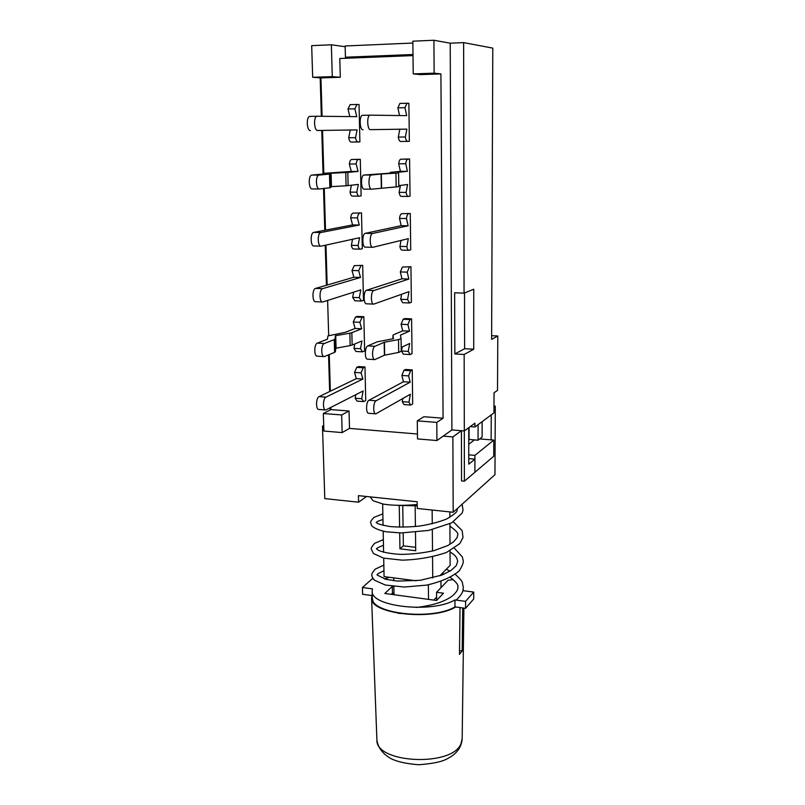 <?xml version="1.0" encoding="UTF-8"?>
<svg xmlns="http://www.w3.org/2000/svg" width="805" height="805" viewBox="0 0 805 805"><rect width="100%" height="100%" fill="white"/><g stroke="black" fill="none" stroke-linecap="round" stroke-linejoin="round"><path stroke-width="1.21" d="M381.59 187.897L381.329 174.011L371.397 175.017C367.955 175.238 368.338 189.98 371.749 189.165L398.797 186.659L398.586 173.015M371.477 189.165L364.323 189.135C360.871 189.96 360.469 175.238 363.951 175.027L390.777 173.125L390.214 172.431L390.848 172.31L400.417 171.334L398.706 163.777C399.059 161.03 399.763 159.501 400.799 159.189L409.574 158.998L410.047 196.168L408.377 196.42C407.32 196.43 406.575 195.082 406.123 192.385L399.129 192.355L400.427 185.432M401.413 196.38L408.115 196.42L401.413 196.38C400.347 196.39 399.582 195.041 399.129 192.355M381.329 174.011L398.596 172.995L397.972 172.29L407.421 171.324L400.417 171.334M398.777 185.653L407.592 184.506L406.123 192.385M409.574 158.998L407.813 159.138C406.797 159.46 406.102 160.99 405.74 163.747L407.421 171.324M405.74 163.747L398.706 163.777M384.669 355.156L384.428 342.195L374.959 346.301C371.86 347.307 371.759 360.197 374.838 359.594L384.418 355.226L398.717 352.419L401.252 351.252L401.061 338.563M393.514 338.633L392.921 335.373L392.981 338.804L392.921 335.363L393.534 334.8L402.731 330.825L401.091 324.254L403.184 319.233L404.824 318.559L411.597 318.871L412.039 353.687L410.107 354.562L408.266 351.393L401.494 351.01L402.218 346.965M409.896 354.552L403.355 354.18L401.494 351.01M393.514 338.623L377.092 341.884L367.764 345.898C364.635 346.905 364.534 359.765 367.664 359.171L374.577 359.583M384.428 342.195L398.515 339.599L401.061 338.492L400.427 335.142L409.524 331.157L402.731 330.825M401.192 347.438L409.685 343.504L408.266 351.393M411.597 318.871L409.976 319.545L407.904 324.576L409.524 331.157M407.904 324.576L401.091 324.254M346.07 185.774L348.132 185.603L347.8 172.391L345.737 172.522L346.07 185.774L331.097 186.659L330.694 187.575L330.302 173.961L329.476 174.101L329.869 187.756L330.694 187.575M330.302 173.961L330.704 173.256L345.737 172.522M347.8 172.391L358.054 171.435L356.162 163.979C356.535 161.272 357.269 159.762 358.376 159.45L360.288 159.31L361.113 195.887L359.302 196.138C358.155 196.138 357.329 194.81 356.826 192.154L358.356 184.405L348.132 185.603M360.288 159.31L351.584 159.491C350.457 159.803 349.712 161.312 349.35 164.009L351.272 171.445L358.054 171.435M351.272 171.445L323.036 173.387L321.769 130.44M319.203 188.974L312.33 188.954C308.597 189.759 308.043 175.299 311.807 175.088L322.392 174.111L323.036 173.387M329.869 187.756L319.505 188.984C315.801 189.779 315.268 175.289 319.001 175.077L329.476 174.101M351.423 185.22L350.044 192.123C350.567 194.78 351.403 196.098 352.55 196.098L359.02 196.138L352.55 196.098M350.044 192.123L356.826 192.154M349.35 164.009L356.162 163.979M350.165 345.576L352.157 345.053L351.845 332.676L349.853 333.179L350.165 345.576L335.725 348.283L335.403 351.725L335.041 338.996L334.266 339.589L334.628 352.359L335.403 351.725M335.041 338.996L335.363 335.745L349.853 333.179M351.845 332.676L361.697 328.802L359.875 322.312L362.089 317.351L363.85 316.697L364.625 351L362.522 351.855L360.499 348.716L361.968 340.958L352.157 345.053M363.85 316.697L357.279 316.405L355.508 317.059L353.274 321.99L355.116 328.47L361.697 328.802M355.116 328.47L345.164 332.334L327.947 335.906L327.404 339.227L317.341 343.131C313.95 344.097 313.96 356.756 317.331 356.182L323.992 356.585M334.628 352.359L324.274 356.595C320.933 357.168 320.943 344.49 324.294 343.514L334.266 339.589M354.774 343.956L353.928 348.354L355.981 351.483L362.29 351.835M353.928 348.354L360.499 348.716M353.274 321.99L359.875 322.312M398.304 137.092C398.767 139.899 399.542 141.358 400.618 141.469L407.662 141.388C406.595 141.267 405.831 139.808 405.378 137.001L398.304 137.092L399.803 129.233L370.531 129.645C367.161 130.088 366.637 115.447 370.028 115.165L362.492 115.326C359.06 115.608 359.614 130.209 363.025 129.766M407.058 103.251L399.874 103.443L397.871 107.86L404.985 107.699L406.968 103.261L408.87 103.322L409.353 141.318L407.662 141.388M404.985 107.699L406.686 115.648L370.24 115.145M370.531 129.645L406.867 129.122L405.378 137.001M399.552 115.548L397.871 107.86M399.803 129.233L406.867 129.122M348.696 137.756C349.219 140.513 350.064 141.942 351.242 142.062L358.054 141.982C356.897 141.861 356.062 140.422 355.548 137.665L348.696 137.756L350.256 130.018L317.683 130.491C314.041 130.933 313.346 116.544 317.019 116.262L309.744 116.413C306.031 116.695 306.745 131.044 310.438 130.601M357.078 104.469L350.115 104.64L347.981 108.997L354.874 108.846L356.987 104.479L359.05 104.529L359.895 141.911L358.054 141.982M354.874 108.846L356.786 116.655L317.24 116.242M317.683 130.491L357.088 129.907L355.548 137.665M349.873 116.584L347.981 108.997M350.256 130.018L357.088 129.907M410.268 213.466L401.665 213.697L410.268 213.466L410.721 249.812L408.96 250.285C407.974 250.275 407.27 249.037 406.857 246.551L399.934 246.4C400.357 248.876 401.061 250.114 402.067 250.124L408.719 250.275M401.665 213.697C400.598 214.06 399.884 215.639 399.522 218.447L406.475 218.537C406.847 215.72 407.551 214.14 408.598 213.778M406.475 218.537L408.135 225.772L372.655 233.46L365.299 233.329C361.898 233.702 362.099 247.93 365.48 247.135L372.514 247.296M406.857 246.551L408.306 238.662L372.826 247.296C369.475 248.101 369.294 233.832 372.655 233.46M399.934 246.4L401.041 240.433M399.522 218.447L401.202 225.672L365.299 233.329M401.202 225.672L408.135 225.772M361.495 212.902L352.972 213.144L361.495 212.902L362.31 248.695L360.399 249.148C359.322 249.148 358.547 247.92 358.074 245.475L351.372 245.334C351.845 247.769 352.63 248.987 353.717 248.997L360.127 249.148M352.972 213.144C351.825 213.486 351.061 215.046 350.688 217.813L357.43 217.903C357.802 215.126 358.557 213.567 359.694 213.214M357.43 217.903L359.292 225.028L320.853 232.524L313.739 232.393C310.056 232.756 310.398 246.753 314.051 245.978L320.813 246.129M358.074 245.475L359.583 237.717L321.145 246.139C317.532 246.914 317.21 232.887 320.853 232.524M351.372 245.334L352.56 239.256M350.688 217.813L352.58 224.927L313.739 232.393M352.58 224.927L359.292 225.028M410.942 266.737L402.43 267.039L410.942 266.737L411.385 302.308L409.534 302.982L407.572 299.551L400.719 299.279L402.711 302.71L409.312 302.972M402.43 267.039L400.316 271.929L407.199 272.14L409.302 267.24M407.199 272.14L408.839 279.043L373.822 290.535L366.547 290.273C363.276 290.977 363.327 304.491 366.587 303.797L373.56 304.089M407.572 299.551L409 291.651L373.842 304.099C370.622 304.793 370.592 291.249 373.822 290.535M400.719 299.279L401.635 294.268M400.316 271.929L401.977 278.822L366.547 290.273M401.977 278.822L408.839 279.043M362.683 265.358L354.25 265.65L362.683 265.358L363.478 300.396L361.465 301.04L359.302 297.659L352.66 297.397L354.854 300.778L361.224 301.03M354.25 265.65L351.996 270.46L358.668 270.661L360.902 265.841M358.668 270.661L360.509 277.463L322.594 288.653L315.56 288.401C312.028 289.075 312.189 302.378 315.711 301.704L322.423 301.986M359.302 297.659L360.791 289.891L322.735 301.996C319.243 302.67 319.102 289.337 322.594 288.653M352.66 297.397L353.677 292.155M351.996 270.46L353.858 277.252L315.56 288.401M353.858 277.252L360.509 277.463M412.251 369.887L410.641 370.733L403.919 370.31L405.539 369.475L412.251 369.887L412.673 403.969L410.661 405.056L408.95 402.148L402.238 401.655L403.979 404.563L410.47 405.046M403.919 370.31L401.856 375.462L408.598 375.895L410.641 370.733M408.598 375.895L410.188 382.174L376.076 400.789L368.962 400.266C365.943 401.534 365.732 413.79 368.72 413.287L375.583 413.82M408.95 402.148L410.349 394.249L375.824 413.84C372.866 414.344 373.097 402.057 376.076 400.789M402.238 401.655L402.792 398.566M401.856 375.462L403.476 381.731L368.962 400.266M403.476 381.731L410.188 382.174M364.987 366.969L363.246 367.784L356.726 367.382L358.477 366.567L364.987 366.969L365.742 400.548L363.558 401.604L361.676 398.727L355.166 398.254L357.078 401.132L363.347 401.594M356.726 367.382L354.532 372.433L361.063 372.856L363.246 367.784M361.063 372.856L362.854 379.054L325.965 397.147L319.072 396.644C315.822 397.871 315.691 409.936 318.921 409.463L325.532 409.966M361.676 398.727L363.125 390.958L325.794 409.987C322.594 410.47 322.745 398.374 325.965 397.147M355.166 398.254L355.84 394.702M354.532 372.433L356.343 378.622L319.072 396.644M356.343 378.622L362.854 379.054M397.771 505.409L417.232 505.812M474.91 459.142L468.772 464.173L468.741 427.686L464.304 430.937L464.384 481.209L474.91 472.263L474.91 459.142L468.772 458.598M464.384 481.209L461.547 480.927L461.436 430.705L451.907 429.951L450.216 43.198L463.63 42.625L492.791 48.109L491.614 339.378L497.792 335.987L491.634 335.685M413.005 55.605L339.801 58.503L340.294 77.28L320.943 77.924L322.091 116.292M342.155 432.587L341.672 414.947L323.338 413.518L323.892 431.047L342.155 432.587L349.501 428.401L417.453 434.006L349.501 428.401L349.038 410.993L330.905 409.604L330.845 407.531M330.352 391.19L329.255 354.603M328.682 335.343L327.625 300.466M327.162 285.02L325.965 245.082M325.512 230.129L324.264 188.42M323.801 173.256L322.513 130.43M413.227 73.899L434.147 73.185L433.895 40.25L412.844 41.186L413.227 73.899L420.26 74.613L440.919 73.919L443.072 418.208L423.802 416.728L417.292 420.864L417.503 438.916L436.934 440.546L451.907 429.951L464.304 430.937L474.93 423.168L474.93 426.982L493.948 412.905L494.039 392.77L497.51 390.385L497.792 335.987M331.378 44.788L311.676 45.654L312.672 77.28L332.264 76.626L331.378 44.788L345.164 46.71M433.895 40.25L450.216 43.198M323.338 413.518L330.905 409.604M312.672 77.28L320.943 77.924M332.264 76.626L340.294 77.28M434.147 73.185L440.919 73.919M341.672 414.947L349.038 410.993M436.934 440.546L436.793 422.394L443.072 418.208M436.793 422.394L417.292 420.864M463.63 42.625L464.062 293.141L473.753 289.216L473.732 349.219L464.163 354.472L464.304 430.937L451.907 429.951M479.71 438.926L493.817 440.083L493.747 456.244L474.91 472.263L474.92 455.378L468.762 454.845M352.137 58.02L345.436 57.215L345.154 45.986L412.864 43.037M345.436 57.215L412.995 54.519M482.135 421.649L482.104 437.065L478.069 440.204L478.079 424.648M469.074 427.455L469.074 439.46L478.069 440.204M493.817 440.083L474.92 455.378M474.417 439.902L468.762 444.269M470.221 426.61L474.93 426.982M464.515 292.96L464.606 348.726L473.732 349.219M464.163 354.472L454.855 353.959L454.634 292.799L464.062 293.141M454.855 353.959L464.606 348.726M326.448 285.232L325.23 245.243M324.787 230.27L323.519 188.511M321.336 116.282L320.179 77.864M330.211 409.966L330.151 407.883M329.658 391.532L328.551 354.894M366.537 496.494L358.587 502.209L358.426 495.649L417.181 501.767L417.262 508.448L453.185 512.272L452.873 436.924L443.183 436.119M493.968 407.099L495.296 406.143L494.964 474.678L453.185 512.272M323.741 426.278L322.473 426.177L324.787 498.607L358.587 502.209M491.141 439.862L491.241 414.907M452.873 436.924L461.436 430.705M323.711 425.503L322.473 426.177M493.978 406.042L495.296 406.143M402.762 506.164L403.074 527.184M403.164 532.95L403.355 545.85L415.662 547.32M415.481 532.326L415.712 550.741L399.944 548.839L399.693 532.92M399.602 527.164L399.26 505.701M399.944 548.839L403.355 545.85M415.159 506.083L415.41 526.54M416.105 580.777L384.066 576.621L383.703 558.147M383.593 552.27L383.18 531.24M383.069 525.373L382.647 504M432.738 577.94L432.557 556.899M432.506 551.002L432.315 529.65M432.265 523.743L432.144 510.028M439.782 575.837L450.116 565.352L450.035 550.811M450.005 544.331L449.904 523.773M449.874 517.343L449.854 511.92M394.027 594.724L393.887 586.473M393.786 580.727L393.736 577.879M441.009 587.64L440.959 581.472M440.919 575.434L440.919 574.69M428.512 599.383L428.371 584.782M433.764 600.097L436.602 597.099M392.91 594.573L394.007 593.527M393.887 586.614L392.337 586.412L384.82 593.476L436.622 600.48L443.475 593.194L436.562 592.279L448.063 580.264L453.285 579.59M384.589 578.986L389.358 577.306M463.217 588.908L463.278 590.709L473.722 592.077L465.572 601.355L454.946 599.926C432.174 613.571 370.521 606.688 372.162 591.212L372.443 588.847L362.431 587.509L372.252 578.785L373.208 578.906M436.562 592.279L436.612 599.131L437.749 599.282M391.24 594.342L392.458 593.174L394.007 593.386M392.337 586.412L392.458 593.174M362.431 587.509L362.592 594.281L372.252 595.599M372.292 597.471L372.313 598.035C370.682 613.712 432.235 620.705 454.976 606.89L465.582 608.338L473.722 598.94L473.722 592.077M454.946 599.926L454.976 606.89M465.572 601.355L465.582 608.338M462.704 607.946L462.181 650.963L459.524 650.571M462.181 650.963L459.484 654.324L460.027 607.574M371.9 595.549L371.588 598.165C370.149 614.094 432.808 621.068 455.711 606.99M381.067 174.021L381.329 187.917M371.467 175.007L364.021 175.017M396.161 187.002L395.949 173.266M407.894 159.128L400.88 159.179M384.176 342.256L384.418 355.226M374.959 346.301L367.764 345.898M398.717 352.419L398.515 339.599M409.976 319.545L403.184 319.233M331.459 186.619L331.076 173.226M311.877 175.077L319.072 175.067M331.097 186.659L330.704 173.256M351.664 159.481L358.456 159.44M336.077 348.142L335.715 335.615M317.341 343.131L324.294 343.514M335.725 348.283L335.363 335.745M355.508 317.059L362.089 317.351M371.588 598.165L376.901 739.976C378.018 747.795 382.818 754.064 391.3 758.783C397.479 761.802 406.646 763.784 418.801 764.75C431.389 763.764 440.194 762.094 445.215 759.759C455.992 754.869 461.647 747.835 462.171 738.638L460.993 743.719C452.36 767.074 375.623 763.422 376.901 739.976L376.871 739.312M398.596 172.995L398.797 186.659M363.951 175.027L371.397 175.017M400.799 159.189L407.813 159.138M401.061 338.492L401.252 351.252M311.807 175.088L319.001 175.077M351.584 159.491L358.376 159.45M406.968 103.261L399.874 103.443M370.028 115.165L362.492 115.326M356.987 104.479L350.115 104.64M317.019 116.262L309.744 116.413M416.225 607.443C432.667 605.561 444.763 601.677 452.531 595.811C456.546 592.178 458.307 589.25 457.814 587.036C458.609 585.034 456.123 581.844 450.367 577.447M377.303 575.092L385.937 579.348L397.559 581.079L420.2 580.314L441.814 575.102L450.951 570.514L456.304 565.573L457.723 561.125L456.596 557.704C454.765 555.752 456.596 556.305 450.045 551.878M376.77 549.01L378.451 550.308C382.808 552.29 389.932 553.639 399.823 554.363C410.761 554.414 422.092 553.186 433.804 550.68L447.842 545.548L453.658 541.765L457.059 537.72L457.663 535.003C458.739 533.594 456.153 530.636 449.915 526.138M376.136 522.344L377.143 523.169C378.098 524.035 382.385 525.162 390.012 526.561C398.727 527.285 408.356 527.144 418.902 526.148C429.447 524.528 438.675 522.153 446.584 519.014C452.974 515.26 456.415 512.614 456.898 511.095L457.572 508.327M382.687 498.174L396.372 499.603M372.323 598.175L373.198 602.241M398.133 613.289L401.926 613.541M456.173 600.087C463.932 592.651 462.976 589.914 463.308 587.469L462.382 582.699C462.412 581.582 460.068 578.795 455.338 574.337M450.076 571.077L446.242 569.286M383.834 565.15L375.16 569.135C372.564 572.315 371.447 574.307 371.809 575.112C371.679 576.088 372.524 577.769 374.345 580.133L385.364 585.034L404.311 587.036L426.58 585.124C441.14 581.794 452.038 577.024 459.283 570.815C462.322 565.935 463.63 562.514 463.207 560.542L462.291 556.849L454.423 548.255M383.341 539.662L374.647 543.325C371.991 546.424 370.864 548.306 371.246 548.96L373.379 553.478L383.603 558.117L402.047 560.149C417.584 559.757 432.386 557.211 446.433 552.502L459.796 543.617L463.006 537.519L462.161 530.666L453.406 521.882M382.838 513.872L374.013 517.343C371.417 520.121 370.29 521.781 370.622 522.314L371.598 525.605C373.923 528.13 378.752 530.193 386.078 531.793L401.212 532.94L428.652 530.425L451.706 522.858L462.181 513.067L463.046 510.129L462.13 504.222M370.139 496.866L373.077 500.73L383.391 504.131C392.699 505.58 403.969 505.711 417.221 504.524M444.068 574.176L442.176 573.412M383.945 570.755C378.612 573.15 376.378 574.589 377.233 575.052M383.452 545.257C378.028 547.43 375.754 548.718 376.639 549.111M382.949 519.456C374.104 522.546 378.37 521.509 376.277 522.515M372.162 591.212L372.313 598.035M462.171 738.638L463.901 608.107"/></g></svg>
